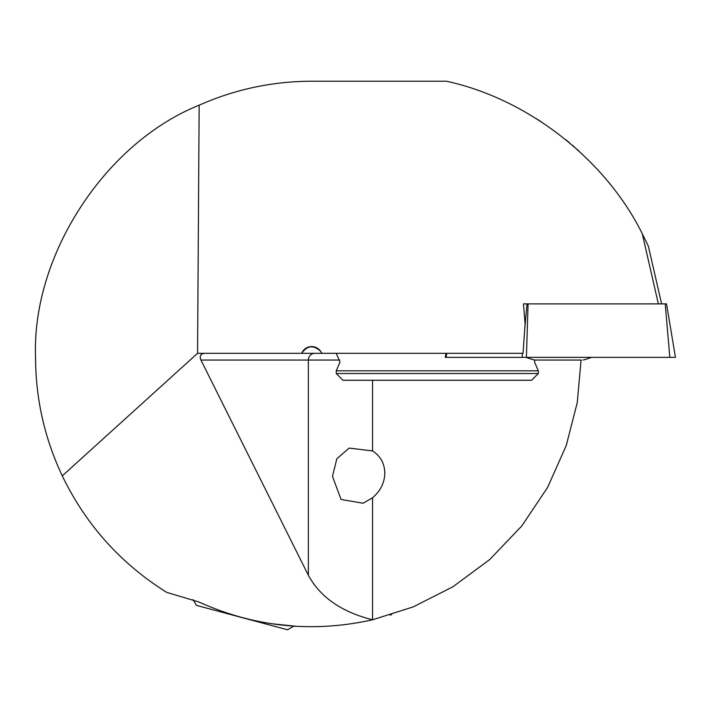 <?xml version="1.0" encoding="UTF-8"?>
<svg xmlns="http://www.w3.org/2000/svg" width="711" height="711" viewBox="0 0 711 711"><rect width="100%" height="100%" fill="white"/><g stroke="black" fill="none" stroke-linecap="round" stroke-linejoin="round"><path stroke-width="1.07" d="M384.82 473.082C384.553 463.439 380.474 456.053 372.564 450.934L349.11 448.09L336.818 458.817L332.49 476.361L341.058 499.486L363.125 503.228L372.564 497.753C380.474 490.999 384.553 482.778 384.82 473.082M193.09 599.613L196.423 605.372L287.502 629.777L293.767 626.16L296.505 626.329L270.749 623.627M576.772 149.088L579.287 151.363M199.16 105.192L197.56 353.314L62.275 475.872C44.589 438.349 35.674 398.844 35.55 357.357C31.648 255.72 104.757 143.035 199.16 105.192C234.986 89.31 272.5 81.321 311.685 81.223L446.384 81.223C527.651 98.758 605.328 159.22 642.273 233.697L648.388 246.246L661.594 303.881M308.37 575.288L308.37 360.05L200.929 360.05L308.37 575.288C320.252 597.196 341.653 612.029 372.564 619.788C312.644 633.074 254.707 627.129 198.742 601.933L166.738 592.387C120.719 563.592 85.898 524.754 62.275 475.872M262.963 622.312L253.694 620.445M203.853 604.234L198.707 601.924M390.206 615.059L391.601 614.633M372.564 497.753L372.564 619.788L413.215 606.892L452.88 586.797L489.675 559.584L521.767 525.998L547.612 487.408L566.223 445.593L577.27 402.524L581.074 360.05M540.929 121.599L536.618 118.844M524.718 329.3L527.02 303.881L523.483 303.881L525.091 324.083L523.038 353.314L197.56 353.314M658.35 303.881L642.273 233.697M321.674 353.314A10.772 10.772 0 0 0 301.695 353.314C307.205 345.448 313.489 344.764 320.563 351.252L321.879 353.314M574.355 146.946L572.586 145.408M569.733 142.982L566.72 140.476M566.587 140.369L565.565 139.534M200.929 360.05C199.347 355.989 200.573 353.74 204.599 353.314M581.411 360.05L534.601 360.05A94.287 94.287 0 0 1 526.113 357.357M577.368 360.05L579.012 360.05M534.725 360.05L534.556 362.068L538.298 370.822L336.25 370.822L339.982 362.068L336.25 353.314M531.561 380.252L342.978 380.252L336.25 373.524L538.298 373.524L531.561 380.252M674.615 357.357L669.824 357.357L665.22 303.881L528.077 303.881L526.407 357.357L445.219 357.357L446.046 353.314M669.824 357.357L522.15 357.357L522.461 353.314M528.077 303.881L523.483 303.881M446.846 353.314L446.055 357.357M665.22 303.881L666.429 303.881M675.45 357.357L666.536 303.881M339.814 360.05L308.37 360.05A6.737 6.328 90 0 1 314.697 353.314M372.564 450.934L372.564 380.252M583.091 360.05A94.287 94.287 0 0 0 591.579 357.357M538.298 370.822L538.298 373.524M336.25 370.822L336.25 373.524"/></g></svg>
